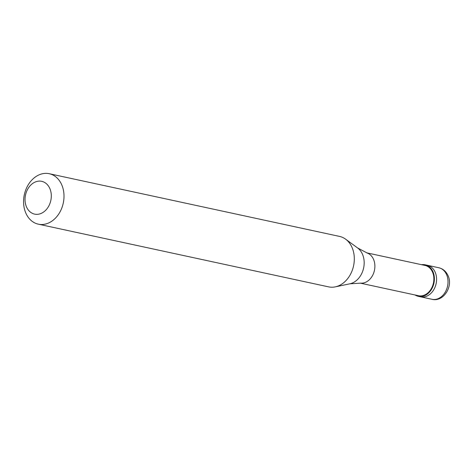 <?xml version="1.0" encoding="UTF-8"?>
<svg xmlns="http://www.w3.org/2000/svg" width="473" height="473" viewBox="0 0 473 473"><rect width="100%" height="100%" fill="white"/><g stroke="black" fill="none" stroke-linecap="round" stroke-linejoin="round"><path stroke-width="0.71" d="M431.979 299.291A16.135 12.452 -77.8 0 0 445.264 292.089A16.135 12.452 -77.8 0 0 446.494 274.435A16.135 12.452 102.2 0 0 438.79 267.748C442.917 268.741 445.962 271.283 447.919 275.381C453.566 286.325 443.337 302.348 431.979 299.291L420.544 296.819A16.135 12.452 -77.8 0 0 433.83 289.618A16.135 12.452 -77.8 0 0 435.059 271.963A16.135 12.452 102.2 0 0 427.356 265.282A16.135 12.452 102.2 0 1 435.059 271.963A16.135 12.452 -77.8 0 1 433.83 289.618A16.135 12.452 -77.8 0 1 420.544 296.819L418.339 296.34A16.135 12.452 -77.8 0 0 431.624 289.145A16.135 12.452 -77.8 0 0 432.854 271.484A16.135 12.452 102.2 0 0 425.15 264.803A16.135 12.452 102.2 0 0 421.609 264.697M415.069 294.975A16.135 12.452 -77.8 0 0 418.339 296.34M360.148 283.114L418.475 295.714A15.491 11.949 -77.8 0 0 431.228 288.802A15.491 11.949 -77.8 0 0 432.411 271.851A15.491 11.949 102.2 0 0 425.014 265.436L366.687 252.836M349.872 283.812L360.751 283.156A15.491 11.949 -77.8 0 0 372.635 275.363A15.491 11.949 -77.8 0 0 373.428 259.109A15.491 11.949 102.2 0 0 367.255 253.049L357.618 247.958A19.393 14.965 102.2 0 1 362.342 253.936A19.393 14.965 -77.8 0 1 349.872 283.812L335.268 286.869A25.814 19.919 -77.8 0 0 351.871 247.101A25.814 19.919 102.2 0 0 345.58 239.149A25.814 19.919 102.2 0 0 339.543 236.411L49.239 173.709A25.814 19.919 102.2 0 1 61.561 184.405A25.814 19.919 -77.8 0 1 59.592 212.655A25.814 19.919 -77.8 0 1 38.337 224.172A25.814 19.919 -77.8 0 1 26.015 213.483A25.814 19.919 102.2 0 1 27.984 185.233A25.814 19.919 102.2 0 1 49.239 173.709M38.337 224.172L328.646 286.875A25.814 19.919 -77.8 0 0 335.268 286.869M26.618 207.18A16.78 12.948 -77.8 0 0 44.432 211.407A16.78 12.948 -77.8 0 0 49.724 188.278A16.78 12.948 102.2 0 0 31.91 184.05A16.78 12.948 102.2 0 0 26.618 207.18M438.79 267.748L425.15 264.803M357.618 247.958L345.58 239.149"/></g></svg>
